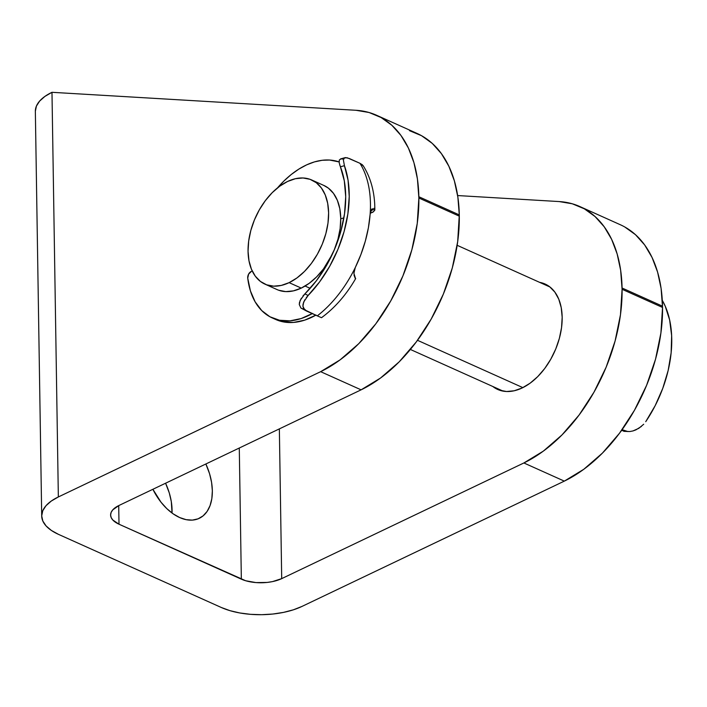 <?xml version="1.0" encoding="UTF-8"?>
<svg xmlns="http://www.w3.org/2000/svg" width="707" height="707" viewBox="0 0 707 707"><rect width="100%" height="100%" fill="white"/><g stroke="black" fill="none" stroke-linecap="round" stroke-linejoin="round"><path stroke-width="1.06" d="M205.861 463.986A47.095 29.358 -115.5 0 1 199.277 518.311A47.095 29.358 -115.5 0 1 179.64 517.542L186.135 519.663L192.357 520.105L198.066 518.832L203.042 515.916L207.089 511.461L210.059 505.629L211.835 498.656L212.347 490.799L211.579 482.368L209.555 473.69L205.861 463.986M172.031 513.035A47.095 29.358 64.5 0 0 165.579 483.226L169.282 492.929L171.306 501.608L172.031 513.035M539.574 282.34A57.797 36.411 114.2 0 1 545.07 284.02A57.797 36.411 114.2 0 1 560.359 334.34A57.797 36.411 114.2 0 1 522.19 387.957A57.797 36.411 114.2 0 1 497.701 389.469A57.797 36.411 114.2 0 1 492.797 386.482L499.398 390.149L506.521 391.51L514.219 390.777L522.19 387.957L530.135 383.176L537.735 376.61L544.717 368.506L550.788 359.183L555.746 349.002L559.37 338.353L561.544 327.633L562.171 317.266L561.225 307.651L558.76 299.149L554.845 292.097L549.657 286.759L543.374 283.339L539.574 282.332M41.704 516.022A57.081 26.451 -0.9 0 1 58.345 496.959L51.982 92.308A57.081 26.451 179.1 0 0 35.35 111.37L41.704 516.022A57.081 26.451 -0.9 0 0 58.504 534.368L221.291 607.481A57.081 26.451 -0.9 0 0 302.013 606.412L564.319 481.122L523.878 462.961L281.704 578.626A28.545 13.221 -0.9 0 1 241.343 579.157L239.284 448.026L241.343 579.157L119.006 524.214L118.714 505.611L119.006 524.214A28.545 13.221 -0.9 0 1 110.61 515.041A28.545 13.221 -0.9 0 1 118.926 505.505L361.1 389.84A142.708 89.895 -65.8 0 0 459.311 216.174L418.871 198.004L418.844 196.732L459.294 214.901L459.311 216.174L418.871 198.004L417.245 223.465L411.863 249.765L402.919 275.898L390.768 300.873L375.859 323.753L358.767 343.655L340.129 359.836L320.651 371.679L58.345 496.959L51.982 92.308L355.939 110.283L369.054 112.501L381.091 117.521L391.811 125.236L400.975 135.479L408.399 148.037L413.922 162.637L417.43 178.986L418.871 198.004A142.708 89.895 114.2 0 1 320.651 371.679L58.345 496.959L51.258 501.069L46.008 505.708L42.782 510.71L41.704 515.889L42.827 521.032L46.096 525.946L51.39 530.453L58.504 534.368L221.291 607.481L229.952 610.654L239.832 612.969L250.543 614.33L261.687 614.692L272.814 614.038L283.516 612.386L293.378 609.814L302.013 606.412L564.319 481.122L583.796 469.28L602.435 453.099L619.526 433.197L634.435 410.316L646.587 385.342L655.53 359.209L660.912 332.917L662.539 307.457L622.089 289.287L620.472 314.748L615.081 341.048L606.146 367.18L593.995 392.155L579.086 415.027L561.985 434.938L543.347 451.119L523.878 462.961L281.704 578.626L279.353 428.884L281.704 578.626L272.46 581.614L267.113 582.435L255.978 582.586L245.674 580.747L119.006 524.214L112.802 519.999L111.167 517.542L110.61 514.97L111.14 512.381L112.758 509.88L118.926 505.505L361.1 389.84L380.569 377.998L399.208 361.825L416.308 341.914L431.208 319.043L443.369 294.059L452.303 267.926L457.685 241.635L459.294 214.901L457.871 197.156L454.362 180.806L448.839 166.198L441.415 153.64L432.251 143.397L421.531 135.691L409.494 130.671M579.864 206.559A142.708 89.895 114.2 0 1 622.072 288.014L662.512 306.184A142.708 89.895 -65.8 0 0 620.304 224.729L579.864 206.559A142.708 89.895 114.2 0 0 559.166 201.566L457.632 195.556L559.166 201.566L572.281 203.784L584.318 208.804L595.029 216.519L604.193 226.761L611.617 239.311L617.14 253.919L620.649 270.268L622.089 289.287L622.072 288.014L662.512 306.184L662.539 307.457L661.098 288.429L657.59 272.08L652.066 257.481L644.643 244.922L635.478 234.68L624.758 226.974M361.1 389.84L320.651 371.679L361.1 389.84M152.889 489.288L160.993 502.182L166.825 508.633L173.118 513.821L179.64 517.542A47.095 29.358 -115.5 0 1 152.889 489.288M376.637 115.285L417.077 133.446A142.708 89.895 -65.8 0 1 459.294 214.901L418.844 196.732A142.708 89.895 114.2 0 0 376.637 115.285A142.708 89.895 114.2 0 0 355.939 110.283L51.982 92.308L44.903 96.408L39.654 101.057L36.428 106.059L35.35 111.229M662.539 307.457L622.089 289.287A142.708 89.895 114.2 0 1 523.878 462.961L564.319 481.122A142.708 89.895 -65.8 0 0 662.539 307.457M278.752 290.259L285.787 291.611L293.387 290.877L301.262 288.103L289.128 282.65A57.081 35.96 114.2 0 1 264.948 284.143A57.081 35.96 114.2 0 1 249.845 234.441A57.081 35.96 114.2 0 1 287.537 181.487A57.081 35.96 114.2 0 1 311.725 179.993A57.081 35.96 114.2 0 1 326.82 229.695A57.081 35.96 114.2 0 1 289.128 282.65L301.262 288.103A57.081 35.96 -65.8 0 0 332.467 253.981M323.744 185.393L328.384 188.15L333.518 193.418L337.38 200.39L339.82 208.777L340.747 218.277L340.129 228.52L337.981 239.099L334.031 250.499A57.081 35.96 -65.8 0 0 323.859 185.446L311.725 179.993M305.079 286.043L310.161 288.323L305.079 286.043M417.492 340.306L522.862 387.63L417.492 340.306M264.948 284.143L277.082 289.587A57.081 35.96 -65.8 0 0 301.262 288.103L309.109 283.374L316.612 276.888L323.506 268.89L332.449 254.025M289.128 282.65L281.253 285.434L273.653 286.158L266.619 284.815L260.415 281.439L255.289 276.163L251.427 269.199L248.988 260.803L248.06 251.303L248.678 241.069L250.817 230.482L254.405 219.965L259.292 209.908L265.302 200.7L272.186 192.702L279.698 186.215L287.537 181.487L295.411 178.703L303.011 177.978L310.055 179.322L316.259 182.698L321.385 187.974L325.247 194.938L327.686 203.333L328.614 212.834L327.995 223.067L325.847 233.655L322.268 244.171L317.381 254.228L311.372 263.437L304.487 271.435L296.975 277.922L289.128 282.65M277.506 187.894A84.911 53.485 114.2 0 1 329.524 160.038L322.118 160.295L314.447 161.903L306.661 164.855L298.875 169.088L291.222 174.523L283.843 181.089L277.506 187.894M340.756 218.763L343.885 217.897L340.756 218.763M339.095 161.921L329.524 160.038A84.911 53.485 114.2 0 1 339.095 161.921M374.065 208.335L374.843 209.325L371.316 210.306L374.843 209.325L374.692 210.465L372.456 212.392L370.486 213.099L373.42 211.853M342.595 159.04L340.995 158.854L339.298 160.003L339.201 162.769L340.403 166.799A94.906 59.777 114.2 0 1 304.858 293.918L300.148 300.413L299.282 304.549L300.943 308.058L306.378 310.956M355.206 278.311L353.995 274.996M312.255 313.608A84.911 53.485 114.2 0 1 272.248 317.929A84.911 53.485 114.2 0 1 247.733 278.143A4.993 3.146 114.2 0 1 251.4 271.391L248.617 274.104L247.733 278.143L250.411 290.886L255.13 301.827L261.714 310.559L269.924 316.771L279.468 320.244L290.011 320.845L301.155 318.557L312.521 313.457M274.051 318.671A84.911 53.485 -65.8 0 0 275.792 319.52A84.911 53.485 -65.8 0 0 315.799 315.198M363.257 165.836L359.951 163.299A99.899 62.923 114.2 0 1 370.106 214.504L368.4 227.742L365.307 241.167L360.906 254.52L355.285 267.52A99.899 62.923 114.2 0 1 317.293 315.87L321.482 317.69L317.293 315.87A99.899 62.923 -65.8 0 0 355.285 267.52A99.899 62.923 -65.8 0 0 370.106 214.504A99.899 62.923 -65.8 0 0 359.951 163.299L349.338 158.527L345.582 157.59L344.415 157.944L343.372 159.985L344.433 165.685A99.899 62.923 114.2 0 1 308.146 295.464L303.639 302.083L302.932 306.299L303.462 308.19L306.679 311.107L317.293 315.87L300.943 308.058L299.282 304.549L299.45 302.534L301.359 298.177M363.46 166.295L362.338 164.749L359.951 163.299L347.234 157.776L344.415 157.944L345.582 157.59M275.633 319.44L283.012 321.835L293.546 322.436L304.699 320.147L316.056 315.048M306.246 297.656L319.652 281.828L329.709 266.265L337.946 249.332L344.079 231.631L347.888 213.797L349.231 196.449L348.065 180.223L344.433 165.685L340.403 166.799L344.309 180.877L345.705 196.758L344.521 213.832L340.809 231.436L334.711 248.899L326.466 265.558L316.391 280.759L304.858 293.918L308.146 295.464L304.858 293.918L302.896 296.065M370.106 214.504L370.936 211.048M371.944 209.475L371.52 209.078L371.59 210.023M355.506 278.514L353.898 273.317L355.285 267.52L354.048 271.479M370.609 211.906L372.96 208.547M339.652 164.634L340.403 166.799L344.433 165.685L343.372 159.985L344.415 157.944M340.995 158.854L339.298 160.003L339.219 162.849M306.679 311.107L304.699 309.834L302.932 306.299L303.02 304.231L304.779 299.795M627.94 431.562L622.08 429.706L627.012 431.473L629.919 431.517L623.715 431.341M645.721 421.69A99.899 62.923 -65.8 0 0 662.291 300.351L665.225 306.166L669.653 320.024L671.65 335.745L671.137 352.784L668.15 370.53L662.768 388.346L655.203 405.606L645.721 421.69M641.399 426.436L635.929 429.865L632.951 430.943L638.783 428.336L643.715 424.235M624.467 430.775L621.426 430.625L624.467 430.775M632.951 430.943L629.919 431.517M549.975 287.007L457.155 245.311M503.198 391.157L410.378 349.461M275.792 319.52L272.248 317.929M321.517 317.699C334.941 307.792 346.333 294.748 355.674 278.567M374.869 209.625L374.719 204.367C373.95 189.556 370.097 176.653 363.159 165.659M340.482 158.934L344.998 157.688"/></g></svg>
